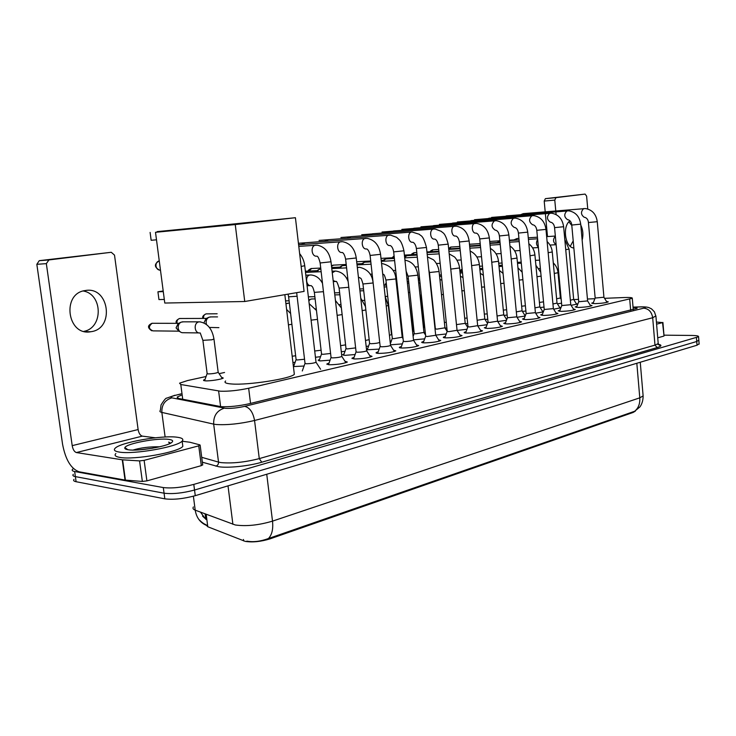 <?xml version="1.0" encoding="UTF-8"?>
<svg xmlns="http://www.w3.org/2000/svg" width="736" height="736" viewBox="0 0 736 736"><rect width="100%" height="100%" fill="white"/><g stroke="black" fill="none" stroke-linecap="round" stroke-linejoin="round"><path stroke-width="1.1" d="M402.905 337.18L402.196 337.162M221.481 377.228L223.256 378.037C222.07 379.298 209.76 381.22 205.215 380.843L203.605 380.043L205.059 379.38M402.353 343.878L390.476 344.825M379.178 349.112L366.537 349.793M366.473 349.195L367.604 348.744M355.102 354.531L344.853 355.368L342.654 354.642L344.006 354.044M330.087 360.162L320.234 360.916L318.127 360.171L319.507 359.554M304.06 366.022L293.416 366.574M293.296 365.544L294.05 365.268M606.473 301.392L608.286 301.861C606.087 302.781 601.662 303.379 595.001 303.655L591.689 303.168L593.354 302.588M590.189 305.118L592.029 305.606C589.748 306.572 585.23 307.179 578.487 307.455L575.221 306.94L576.914 306.342M573.381 308.964L575.258 309.479C572.884 310.482 568.275 311.107 561.43 311.374L558.219 310.84L559.93 310.224M556.02 312.938L557.934 313.481C555.468 314.52 550.758 315.174 543.812 315.431L540.656 314.87L542.395 314.235M538.08 317.05L540.031 317.612C537.455 318.697 532.652 319.369 525.605 319.617L522.505 319.028L524.271 318.384M519.533 321.292L521.53 321.88C518.843 323.012 513.921 323.702 506.773 323.95L503.737 323.334L505.54 322.662M500.342 325.68L502.375 326.296C499.578 327.483 494.546 328.192 487.278 328.431L484.316 327.796L486.146 327.097M480.479 330.225L482.558 330.869C479.633 332.111 474.481 332.847 467.102 333.077C464.83 333.04 463.864 332.81 464.214 332.405L466.081 331.688M459.908 334.926L462.033 335.607C458.97 336.904 453.689 337.668 446.2 337.879C443.955 337.833 443.017 337.603 443.385 337.18L445.289 336.444M438.582 339.802L440.763 340.51C437.543 341.872 432.142 342.663 424.534 342.866C422.326 342.81 421.415 342.562 421.802 342.139L423.734 341.375M416.475 344.853L418.701 345.598C415.334 347.024 409.786 347.843 402.058 348.036C399.878 347.972 399.004 347.714 399.409 347.272L401.378 346.49M393.521 350.097L395.812 350.879C392.27 352.378 386.575 353.225 378.727 353.4C376.584 353.326 375.737 353.059 376.17 352.608L378.184 351.799M369.693 355.534L372.039 356.353C368.313 357.935 362.462 358.809 354.485 358.984L352.029 358.147L354.08 357.319M344.926 361.192L347.337 362.048C343.408 363.713 337.401 364.624 329.296 364.78L326.94 363.915L329.038 363.05M206.08 376.51L187.551 380.558L179.556 383.18L180.789 384.514L220.404 391.202C228.62 391.478 238.041 390.494 248.658 388.24L632.288 298.292C632.574 297.583 629.795 297.335 623.962 297.537L604.569 298.319M206.227 525.154L207.782 526.755L245.272 541.392C252.641 542.515 260.93 541.659 270.14 538.826L633.098 412.464L635.389 411.093M402.39 333.647L401.828 333.767M224.554 372.48L219.107 373.667M594.9 298.715L587.448 299.018M578.514 299.377L573.73 299.57M295.127 362.296L292.937 362.563M320.546 356.684L315.44 357.254M345.018 351.284L341.302 351.753M368.589 346.076L366.16 346.417M391.313 341.044L390.08 341.237M425.288 332.525L424.019 332.552M446.862 327.971L445.041 328.063M467.664 323.546L465.391 323.702M487.747 319.249L485.042 319.479M507.15 315.063L504.04 315.376M525.89 311.006L522.413 311.392M544.014 307.059L540.196 307.528M561.55 303.214L557.41 303.784M424.69 338.836L413.503 339.894M446.218 333.969L435.684 335.101L439.41 341.108M467.001 329.268L457.102 330.436M487.057 324.723L477.774 325.919M506.442 320.316L497.738 321.531M524.777 315.174L525.495 315.247M525.182 316.048L517.031 317.29M542.487 311.199L543.527 311.337M543.315 311.898L535.661 313.177M559.627 307.344L560.942 307.666M560.906 307.768L553.674 309.184M576.242 303.609L577.484 304.023L571.108 305.32M246.836 541.135C253.285 542.312 260.47 541.448 268.41 538.55L634.625 411.286L639.924 406.907C642.05 403.972 643.117 400.301 643.126 395.922L643.062 395.168M698.823 340.087L696.734 341.504L194.534 490.038C182.694 493.175 172.537 494.224 164.064 493.203L75.376 476.615C73.03 476.155 72.349 475.382 73.315 474.315C72.349 475.382 73.03 476.155 75.376 476.615L164.064 493.203C172.537 494.224 182.694 493.175 194.534 490.038L696.734 341.504L698.823 340.087M198.674 519.23C201.342 522.045 203.752 523.866 205.924 524.685L206.954 525.596C200.385 522.956 196.466 517.804 195.206 510.158L235.299 524.98C246.284 526.507 258.686 525.228 272.513 521.134C273.332 529.083 271.961 534.888 268.41 538.55M205.39 517.739L205.123 518.466L200.496 512.146M699.117 343.776L697.029 345.221L195.27 495.678C183.439 498.842 173.291 499.9 164.818 498.833L76.102 481.712C73.756 481.234 73.066 480.452 74.032 479.357M181.139 395.296L177.256 396.989L178.48 398.434L221.104 406.668C229.347 407.045 238.795 406.06 249.44 403.696L637.072 308.393C637.404 307.878 636.07 307.565 633.07 307.464M663.964 335.165L691.886 335.45C696.578 335.533 698.804 335.966 698.565 336.757L193.798 484.398C181.948 487.499 171.782 488.557 163.309 487.563L74.658 471.518C72.312 471.068 71.622 470.313 72.597 469.264L73.444 468.602M177.21 437.239C182.234 437.902 183.88 439.19 182.142 441.085C177.864 446.862 133.575 454.71 119.269 452.07C114.715 451.334 113.344 450.055 115.147 448.252C120.483 442.318 162.408 434.994 177.21 437.239M182.473 443.615L182.832 446.356C178.572 452.254 134.32 460.166 120.005 457.433C115.451 456.66 114.08 455.354 115.874 453.514M159.73 446.78C149.537 446.642 140.631 447.736 133.023 450.073M128.248 449.77C125.424 449.337 124.31 448.592 124.908 447.543C126.656 443.44 158.001 437.69 168.811 439.392C172.702 439.935 173.632 440.993 171.598 442.557C166.759 446.614 137.834 451.472 128.248 449.77M170.706 443.109L168.673 442.115L169.676 443.633M125.46 448.988L126.445 448.675M152.527 448.242L138.607 449.908M170.522 443.21L168.673 442.115M85.505 290.499L85.201 290.554C61.327 293.37 67.224 336.315 90.74 331.743L91.218 331.669C114.908 328.541 109.158 286.184 85.505 290.499M202.676 464.72L201.314 465.64L198.748 445.841L144.127 460.35L146.906 480.884L142.361 481.436L125.046 480.084L79.111 471.794C70.996 468.823 65.476 459.623 62.56 444.185L36.837 264.316L39.247 260.682L48.935 259.937L46.34 263.635L72.202 445.639C72.947 449.549 74.345 451.858 76.378 452.557L122.259 459.807L139.573 460.902L144.127 460.35M201.314 465.64L146.906 480.884M155.314 437.791L142.333 436.135C140.226 435.491 138.828 433.302 138.12 429.557L114.512 255.116L111.265 252.282L39.413 260.654M111.265 252.282L48.935 259.937M198.748 445.841L199.916 444.894L189.906 442.244L182.16 441.232M83.242 290.996C102.801 294.124 103.38 327.796 83.959 331.356M294.115 372.453L294.336 374.32C290.683 378.709 248.106 385.36 231.73 383.99C225.878 383.557 223.845 382.564 225.63 380.99M189.023 228.51L157.173 231.619L181.875 229.319L155.508 232.3L235.253 224.563L295.421 217.709L189.023 228.51M295.421 217.709L304.078 291.401L244.738 301.502L164.781 303.048L155.508 232.3M244.738 301.502L235.253 224.563M150.116 232.42L151.147 240.286L156.492 239.816M164.312 299.451L158.948 299.57L157.927 291.796L163.282 291.622M163.199 290.987L157.927 291.796M296.672 292.661L305.017 363.308L306.213 363.768C310.564 363.676 313.84 363.179 316.029 362.287L315.992 362.011M320.151 263.074L331.053 357.457L332.304 357.889C336.582 357.788 339.765 357.319 341.844 356.463L341.808 356.206M345.616 259.228L356.077 351.817L357.383 352.24C361.597 352.13 364.688 351.679 366.666 350.87L366.638 350.63M370.107 255.53L380.153 346.398L381.515 346.803C385.664 346.693 388.672 346.251 390.549 345.478L390.522 345.258M300.96 244.591L305.302 242.797M393.677 251.97L403.337 341.191L404.745 341.568C408.83 341.449 411.755 341.026 413.54 340.29L413.522 340.087M324.456 241.38L328.633 239.669M416.383 248.538L425.675 336.159L427.128 336.527L435.703 335.294L426.466 247.397M347.144 238.28L351.155 236.661M438.27 245.235L447.212 331.32L448.702 331.669L457.056 330.298M369.049 235.29L372.536 233.772M459.374 242.052L467.986 326.646L469.522 326.977L477.673 325.662M390.218 232.41L393.585 230.957M479.743 238.979L488.042 322.129L489.615 322.451L497.582 321.181M410.697 229.623L413.945 228.243M499.413 236.008L507.408 317.777L516.81 316.857M430.496 226.927L433.633 225.612M518.42 233.146L526.139 313.564L535.394 312.671M449.668 224.324L452.704 223.063M536.792 230.368L544.244 309.488L553.371 308.623M468.234 221.803L471.169 220.588M554.567 227.691L561.77 305.55L570.768 304.713M486.229 219.365L489.072 218.196M571.771 225.096L578.735 301.732L587.613 300.914M503.672 217L506.423 215.878M588.432 222.576L595.166 298.043L603.934 297.243M520.591 214.7L523.25 213.633M288.641 296.958L296.093 359.554L297.224 359.978L304.538 359.242M314.373 292.514L321.522 353.942L322.718 354.347L330.593 353.473M339.13 288.227L346.003 348.542L347.245 348.928L355.635 347.889M362.968 284.105L369.582 343.344L370.87 343.712C374.9 343.592 377.835 343.16 379.675 342.424L379.712 342.378M316.949 271.888L319.065 269.404L320.482 269.137M319.856 269.164L320.85 269.118M314.695 271.998L319.065 269.404M385.94 280.14L392.297 338.33L393.64 338.68L402.196 337.244M339.912 268.198L341.946 265.843L343.27 265.586M342.682 265.622L346.316 265.438M337.631 268.309L341.946 265.843M408.094 276.313L414.221 333.491L415.601 333.831L423.954 332.451M362.084 264.638L364.035 262.402L365.277 262.163M364.734 262.191L370.806 261.878M359.775 264.758L364.035 262.402M429.465 272.614L435.372 328.826L436.788 329.148L444.949 327.824M383.511 261.206L385.379 259.081L386.547 258.86M386.041 258.888L394.376 258.428M381.303 261.16L385.379 259.081M456.467 324.604L465.226 323.352M404.625 257.122L407.109 255.659M406.64 255.686L417.082 255.098M477.13 320.261L484.812 319.028M497.067 316.011L503.764 314.842M516.322 311.88L522.091 310.804M534.943 307.869L539.828 306.884M478.198 245.861L480.323 244.784M552.938 303.977L557.014 303.094M498.217 242.917L499.919 241.215M495.816 243.064L499.698 241.298M570.354 300.196L573.666 299.414M515.31 240.203L517.509 238.492M517.187 238.519L518.917 238.4M512.909 240.35L516.736 238.648M202.924 340.575L207.129 373.483L208.04 373.916C212.364 373.833 215.749 373.308 218.187 372.352L218.15 372.057M199.06 332.92L182.142 332.709C179.961 332.203 178.646 330.676 178.176 328.118C177.974 325.34 178.949 323.362 181.084 322.175L183.356 321.844M151.818 323.325L152.113 323.288C148.249 326.462 148.534 328.992 152.996 330.878L178.912 331.163L176.06 327.86L178.149 323.582L181.084 322.175M570.004 220.828C562.046 226.127 565.138 247.664 573.85 247.995M664.028 335.91L662.538 322.598L656.595 324.171M663.66 336.15L657.726 337.806M547.501 236.56L544.198 201.075L545.367 198.656L555.984 197.653L554.778 200.1L556.103 214.526M587.751 208.978L586.61 196.116L585.083 194.083L545.404 198.646M585.083 194.083L555.984 197.653M582.158 240.184C583.482 234.858 583.022 229.816 580.796 225.041M662.538 322.598L656.411 322.046M568.91 221.83L571.817 225.556M573.206 240.856L570.271 246.312M206.485 324.41L206.154 323.058C205.97 320.316 206.908 318.375 208.987 317.234L211.076 316.912M218.905 327.649L209.42 327.446M203.955 322.846L205.988 318.633L208.987 317.234M292.183 356.242L295.633 355.746M314.704 351.008L321.089 350.216M285.936 303.839L288.236 303.204M340.602 345.672L345.58 344.871M308.835 300.812L310.574 299.221L312.128 298.963M365.498 340.446L369.168 339.673M389.436 335.349L391.497 334.567M421.176 298.402L424.157 326.462L424.672 326.729M396.64 285.89L397.228 284.758M444.369 322.304L446.283 322.386M418.407 280.241L419.382 279.873M464.692 318.173L467.112 318.09M484.325 314.088L487.214 313.886M503.295 310.104L506.626 309.782M521.649 306.231L525.384 305.78M539.414 302.459L543.527 301.834M556.618 298.798L560.372 297.988M220.598 406.612L218.62 391M243.653 540.914L243.469 539.47M207.782 526.755L206.163 514.271M633.098 412.464L633.043 411.792M270.14 538.826L270.029 537.933M250.544 403.429L248.658 388.24M182.721 399.262L180.789 384.514M630.66 310.325L629.712 299.23M232.898 524.308L228.013 485.861M634.625 411.286C638.406 408.195 640.127 403.714 639.786 397.836L643.126 395.922L640.256 362.241M193.412 506.938C192.501 508.263 193.108 509.34 195.206 510.158L193.384 496.211M266.736 474.242L272.513 521.134L639.786 397.836L636.824 363.271M697.029 345.221L696.44 337.787M195.27 495.678L193.798 484.398M164.818 498.833L163.309 487.563M76.102 481.712L74.658 471.518M180.973 394.027L176.502 395.039C171.276 396.308 169.74 397.238 171.893 397.845L225.566 408.342C231.122 408.609 237.489 407.946 244.665 406.346L643.715 308.172C646.567 307.354 645.72 306.93 641.176 306.903L633.052 307.17M655.896 315.919L652.685 317.74L254.555 420.486C240.102 423.844 227.277 425.187 216.09 424.506L213.67 424.129L218.528 462.098L220.947 462.594C232.144 463.616 244.913 462.282 259.274 458.611L654.976 345.12L658.214 343.602L658.168 343.031M658.453 344.292C662.106 345.083 661.701 346.168 657.23 347.558L261.768 462.226L259.274 458.611L254.555 420.486C253.037 412.289 249.734 407.578 244.665 406.346M640.476 306.857L639.704 306.93M261.768 462.226C248.906 466.063 227.866 468.252 218.574 466.716L202.354 462.199M224.342 408.176C216.954 410.532 213.403 415.849 213.67 424.129L161.856 412.418L165.122 437.009M171.893 397.845C164.938 399.97 161.589 404.828 161.856 412.418C159.905 411.958 159.408 411.286 160.365 410.394L161.046 404.91C164.137 400.007 166.051 397.744 166.787 398.121L174.929 395.25M201.719 457.314L218.528 462.098C218.592 464.158 217.709 465.502 215.85 466.146M643.715 308.172C648.701 308.706 651.691 311.898 652.685 317.74L654.976 345.12L657.23 347.558M176.502 395.039L180.955 393.889M138.12 429.557L72.202 445.639M142.333 436.135L76.378 452.557M125.046 480.084L122.259 459.807M46.34 263.635L36.837 264.316M122.618 459.844L125.405 480.13M142.361 481.436L139.573 460.902M159.602 270.176C154.118 267.131 154.008 264.022 159.252 260.857C156.924 261.519 155.83 263.258 155.968 266.055C156.566 268.796 158.065 270.176 160.476 270.195M301.144 266.441L304.722 265.733M317.05 256.183C318.118 256.579 319.148 258.842 320.142 262.973L331.007 261.777M316.618 256.183C311.42 256.8 310.288 245.806 315.486 245.189L316.232 245.143M342.433 252.503C343.786 253.285 344.844 255.493 345.607 259.136L356.261 257.977M341.992 252.503C336.996 253.092 335.91 242.3 340.915 241.721L341.587 241.675M366.85 248.961C368.35 249.835 369.426 251.997 370.098 255.447L380.558 254.316M366.399 248.961C361.588 249.522 360.557 238.933 365.369 238.381L365.994 238.335M390.365 245.557C391.984 246.496 393.088 248.602 393.668 251.896L403.944 250.792M389.896 245.548C385.268 246.091 384.275 235.695 388.912 235.161L389.491 235.124M327.925 239.752L319.038 240.424M413.016 242.273C414.727 243.239 415.849 245.3 416.374 248.474L426.475 247.471C422.933 234.241 420.734 236.201 419.345 234.278L412.123 232.033M412.546 242.264C408.075 242.788 407.128 232.576 411.599 232.07L350.658 236.698M350.253 236.799L340.915 237.507M434.856 239.108C436.494 239.706 437.626 241.73 438.26 245.171L448.187 244.122M434.369 239.099C430.063 239.596 429.152 229.568 433.467 229.08L433.955 229.043M371.892 233.947L361.707 234.738M455.924 236.054C457.654 236.698 458.804 238.676 459.365 241.988L469.126 240.966M455.428 236.044C451.269 236.523 450.395 226.66 454.563 226.2L455.014 226.173M392.849 231.178L382.021 232.033M476.266 233.1C478.05 233.744 479.2 235.686 479.734 238.924L489.348 237.921M475.76 233.1C471.748 233.56 470.902 223.864 474.922 223.422L475.346 223.394M413.135 228.5L401.874 229.384M495.917 230.258C497.775 230.938 498.934 232.843 499.404 235.962L508.87 234.977M495.402 230.248C491.243 227.507 490.976 224.342 494.592 220.736L494.988 220.708M432.759 225.906L420.928 226.844M514.896 227.498C516.819 228.197 517.988 230.064 518.411 233.091L527.74 232.134M514.372 227.498C510.361 224.793 510.103 221.674 513.599 218.141L513.967 218.114M451.757 223.385L439.401 224.379M533.26 224.839C535.238 225.556 536.406 227.378 536.783 230.322L545.983 229.384M532.726 224.839C528.844 222.162 528.595 219.098 531.981 215.63L532.33 215.602M470.157 220.947L457.323 221.996M551.034 222.263C553.049 222.99 554.226 224.784 554.567 227.645L563.629 226.725M550.666 222.244L550.491 222.263C546.728 219.622 546.489 216.605 549.764 213.201L550.096 213.173M487.996 218.583L474.518 219.705M568.229 219.77C570.29 220.515 571.476 222.272 571.771 225.05L580.713 224.149M567.852 219.751L567.677 219.77C564.043 217.157 563.813 214.185 566.987 210.855L567.29 210.827M505.292 216.292L491.584 217.424M584.89 217.359C586.997 218.114 588.174 219.843 588.432 222.539L597.264 221.692L603.943 297.344L607.053 302.34M584.504 217.341L584.329 217.35C580.805 214.774 580.584 211.848 583.657 208.573L583.952 208.555M288.043 294.133L288.622 296.81L297.096 296.249M311.264 285.632C311.852 286.874 312.515 284.924 314.355 292.376L323.454 291.686M310.988 285.623C305.872 286.332 304.87 275.549 310.003 274.997L310.656 274.96M335.938 281.511C336.49 280.766 337.548 282.964 339.112 288.098L348.79 287.288M335.662 281.511L333.16 280.618M332.267 272.789L335.266 271.041M359.711 277.555C360.723 279.303 360.668 275.798 362.958 283.986L373.143 282.974M359.416 277.546L358.441 277.463M357.356 267.748L358.984 267.269M309.019 271.05L311.632 268.493M310.96 268.548L320.721 268.051M382.683 273.755C383.778 275.448 383.778 272.265 385.931 280.03L395.885 278.953M402.224 337.438L395.894 279.064C395.398 271.05 390.972 265.917 382.61 263.654L381.69 263.644M331.522 266.312L333.546 265.116M332.911 265.172L346.205 264.472M406.125 271.17L408.084 276.202L417.873 275.163M428.83 269.9L429.456 272.522L439.088 271.501M450.754 269.1L459.568 267.968M392.96 257.729L394.11 255.935M471.62 265.622L479.366 264.555M412.298 254.665L414.396 252.678M413.834 252.724L416.806 252.531M491.749 262.246L498.502 261.252M431.048 251.703L433.053 249.798M432.51 249.854L438.702 249.467M511.198 258.962L517.012 258.06M449.218 248.832L451.14 247.02M450.625 247.066L459.825 246.486M529.984 255.769L534.925 254.969M519.956 249.237L519.395 243.349M548.154 252.687L552.267 251.979M538.375 247.204C536.167 244.932 535.928 242.328 537.639 239.412M565.736 249.688L569.075 249.081M556.14 244.683C552.984 242.319 552.727 239.476 555.349 236.164M200.238 332.948L202.888 340.345L211.977 339.784L213.955 338.974M200.137 332.948C194.341 333.886 193.191 322.635 199.024 321.88L200.486 321.89M152.113 323.288L153.024 323.27M554.778 200.1L544.198 201.075M177.045 323.334C176.658 320.804 177.514 319.185 179.621 318.495L180.458 318.476M203.596 318.412C203.329 316.011 204.166 314.493 206.126 313.876L206.89 313.858M288.429 324.797L291.898 324.328M311.098 320.142L317.501 319.378M337.134 315.348L342.139 314.603M362.158 310.656L365.856 309.957M386.225 306.084L388.314 305.422M419.906 294.382L421.682 298.476M385.692 285.154L386.28 283.222M441.48 294.538L443.394 294.566M406.953 278.88L407.569 278.806M408.36 278.778L407.174 278.824M461.904 290.821L464.324 290.702M481.629 287.15L484.527 286.93M500.692 283.581L504.031 283.25M460.386 271.685L462.144 269.247M461.812 269.293L459.853 270.701M519.128 280.103L522.882 279.662M536.976 276.727L541.098 276.138M554.263 273.452L558.035 272.716M203.605 380.043L203.67 380.586M352.029 358.147L352.084 358.616M326.94 363.915L326.996 364.412M205.85 519.469L205.123 513.875M633.264 309.69L632.288 298.292M202.538 516.12L205.123 518.466M699.145 344.163L698.565 336.757M657.46 344.2L659.87 345.129C659.658 345.626 659.106 345.12 658.214 343.602L655.942 316.397L654.442 311.871C650.164 307.289 651.562 309.148 649.575 307.915C648.158 307.179 645.472 306.82 641.516 306.838L633.043 307.114M177.404 398.112L177.256 396.989M182.142 441.085L182.832 446.356M127.834 449.705L124.908 447.543M85.44 331.678L90.74 331.743M39.247 260.682L48.778 259.964M200.155 445.252L202.713 465.014M284.841 294.676L294.336 374.32M316.048 362.259L320.602 369.27M316.029 362.287L304.741 265.843C304.18 261.151 302.478 257.076 299.644 253.626M304.962 363.529L302.275 370.972M341.863 356.445L345.911 362.71M341.844 356.463L331.016 261.878C329.507 252.264 324.88 246.698 317.152 245.162L298.788 246.367M330.998 357.65L328.431 364.716M366.684 350.842L370.631 356.997M366.666 350.87L356.27 258.06C354.798 248.648 350.235 243.193 342.58 241.693L298.604 244.766M356.031 352.001L353.492 358.92M390.568 345.46L394.422 351.504M390.549 345.478L380.567 254.398C379.132 245.171 374.624 239.826 367.052 238.354L304.741 242.834M380.116 346.573L377.614 353.344M298.586 244.674L301.144 244.49M413.558 340.271L417.33 346.205M413.54 340.29L403.954 250.866C402.693 245.318 401.203 241.684 399.473 239.964L396.566 237.305L390.614 235.143L328.109 239.715M403.3 341.338L400.835 347.972M298.43 243.266L324.512 241.353M425.638 336.306L423.2 342.801M457.084 330.455L460.699 336.186M457.074 330.473L448.196 244.186C445.022 231.831 442.686 233.156 441.306 231.352L435.188 229.062L433.467 229.08L372.453 233.79M427.469 256.901L433.154 259.642C433.863 259.918 438.122 264.27 439.098 271.602L444.967 327.989L447.157 331.421L444.774 337.815M393.502 230.975L456.292 226.182C463.551 227.534 467.829 232.484 469.136 241.031L477.692 325.827L481.243 331.439M467.949 326.766L465.575 333.012M497.61 321.319L501.078 326.848M497.591 321.338L489.348 237.976C488.078 229.595 483.846 224.738 476.67 223.404L413.862 228.252M488.005 322.239L485.659 328.366M516.838 316.986L520.242 322.423M516.819 316.995L508.88 235.032C507.628 226.798 503.452 222.024 496.349 220.717L433.568 225.621M507.38 317.878L505.062 323.886M535.422 312.791L538.761 318.136M535.412 312.8L527.74 232.18C526.525 224.103 522.404 219.411 515.375 218.123L452.64 223.072M526.111 313.656L523.82 319.562M471.104 220.598L533.766 215.611C540.721 216.881 544.796 221.49 545.983 229.43L553.389 308.743L556.674 313.996M544.217 309.58L541.954 315.376M570.796 304.814L574.016 309.985M570.777 304.824L563.638 226.762C562.47 218.96 558.449 214.434 551.568 213.182L489.008 218.206M561.743 305.633L559.498 311.328M587.632 301.015L590.796 306.102M587.622 301.024L580.713 224.186C579.582 216.522 575.607 212.069 568.799 210.836L506.368 215.887M578.708 301.806L576.49 307.4M523.195 213.642L585.488 208.555C592.222 209.778 596.151 214.158 597.264 221.692M595.139 298.108L592.949 303.609M296.038 359.757L293.572 366.602M305.836 275.181L311.107 274.979C316.002 275.476 319.801 278.263 322.497 283.36M321.476 354.126L319.047 360.824M310.436 285.623L307.068 285.734M332.083 271.198L335.837 271.06C341.808 271.98 345.911 275.503 348.146 281.64M345.957 348.708L343.556 355.267M321.144 271.704L305.504 272.412M335.156 281.511L333.27 281.575M322.331 281.971L321.724 281.998M357.31 267.361L359.646 267.288C367.834 269.312 372.324 274.546 373.106 283.001M305.366 271.216L316.25 270.71M369.536 343.5L367.172 349.922M346.592 267.876L331.789 268.594M358.966 277.546L358.46 277.564M347.732 277.987L346.389 278.033M308.301 271.078C307.942 270.471 308.908 269.615 311.208 268.511L311.208 268.511M402.242 337.419L403.07 338.735M331.66 267.508L339.084 267.15M392.26 338.468L390.347 343.648M371.064 264.187L357.034 264.896M372.168 274.132L370.153 274.215M331.467 265.825L333.16 265.144M404.947 260.158C412.215 261.519 416.53 266.552 417.882 275.264L423.973 332.626L425.564 335.092M356.932 263.92L361.128 263.709M414.184 333.62L413.126 336.444M394.616 260.627L381.322 261.326M395.674 270.416L393.042 270.526M356.684 261.749L370.714 261.004M381.23 260.452L382.435 260.388M435.335 328.946L435.105 329.572M417.303 257.186L404.699 257.876M418.324 266.818L415.122 266.966M465.253 323.49L467.71 327.391M465.235 323.5L459.577 268.06C458.951 261.85 454.848 256.947 454.25 256.8L449.19 253.883M381 258.382L394.294 257.655M439.162 253.865L427.22 254.536M440.146 263.341L436.42 263.516M404.561 256.505L406.014 255.87M392.168 257.766L394.1 255.815M470.148 251.068C475.474 253.598 478.547 258.124 479.375 264.638L484.831 319.166L487.545 323.454M404.404 255.116L417.008 254.398M460.248 250.645L448.923 251.298M438.96 251.878L427.009 252.568M461.196 259.974L456.992 260.185M411.498 254.711C411.332 254.178 412.206 253.506 414.092 252.696L414.092 252.696M490.388 248.437C495.098 251.142 497.803 255.438 498.511 261.335L503.774 314.98L506.708 319.626M426.944 251.942L438.895 251.252M480.59 247.535L469.853 248.17M460.055 248.75L448.73 249.421M481.51 256.726L476.854 256.965M430.229 251.749C430.109 251.234 430.956 250.59 432.768 249.817L432.768 249.817M509.938 245.98C514.059 248.777 516.414 252.834 517.012 258.134L522.1 310.923L525.237 315.9M448.675 248.869L460 248.198M500.241 244.527L490.056 245.143M480.415 245.732L469.678 246.385M501.124 253.57L496.064 253.846M448.629 248.428L450.874 247.038M528.834 243.699C532.386 246.514 534.419 250.295 534.925 255.042L539.847 306.995L542.993 312.009M469.623 245.888L479.053 245.309M519.23 241.61L509.57 242.208M500.075 242.797L489.891 243.432M520.085 250.525L514.639 250.82M547.115 241.574C550.123 244.334 551.844 247.83 552.276 252.043L557.023 303.195L560.114 308.126M469.467 244.269L480.203 243.598M489.845 243L496.607 242.576M537.584 238.786L528.43 239.366M519.073 239.964L509.413 240.571M538.412 247.563L532.616 247.894M564.806 239.614L569.075 249.136L573.675 299.515L576.711 304.364M489.698 241.445L499.873 240.792M509.376 240.184L513.627 239.918M555.34 236.054L546.655 236.615M537.436 237.204L528.273 237.802M556.14 244.702L550.022 245.06M151.791 330.786C147.356 327.851 147.439 325.358 152.058 323.288L178.664 323.343M218.215 372.324L222.336 378.506M218.187 372.352L213.983 339.204C212.253 328.891 207.488 323.113 199.677 321.844L182.224 321.844M178.912 331.163L180.007 331.688M207.064 373.713L204.562 380.788M545.367 198.656L555.938 197.662M662.915 322.432L664.038 335.975M176.539 323.334C175.416 321.623 176.428 320.013 179.566 318.495L206.476 318.412M217.543 316.885L210.045 316.912M203.026 318.421C202.041 316.866 203.053 315.348 206.062 313.876L217.148 313.775M290.61 313.481L286.598 309.414M289.386 303.186L287.436 303.223M316.462 310.482L309.166 303.664M285.918 303.756L286.571 303.471M315.118 298.908L311.392 298.982M285.577 300.858L289.101 300.794M341.384 307.988L335.441 300.536M316.278 308.862L315.45 308.872M308.743 300.021L310.574 299.221M339.876 294.768L334.797 294.888M308.366 296.838L314.861 296.691M365.479 306.572L360.76 298.135M340.989 304.557L339.498 304.584M391.534 334.724L391.984 335.432M391.515 334.742L388.332 305.56L385.195 296.672M363.713 290.757L359.941 290.858M334.558 292.845L339.636 292.716M364.789 300.398L362.673 300.435M412.887 330.087L414.046 331.927M412.868 330.105L408.94 297.362M397.817 296.774L398.636 297.73M396.713 286.589L397.431 286.626M386.676 286.884L384.137 286.957M359.729 288.972L363.501 288.862M402.491 333.371L401.939 334.852M387.716 296.369L385.167 296.424M434.921 327.842L435.335 328.495M408.82 283.13L407.413 283.176M383.944 285.209L386.483 285.126M424.12 326.572L423.504 328.228M420.063 283.204L418.692 282.937M409.823 292.477L408.416 292.505M396.483 284.492L397.173 284.206M384.854 285.182L386.225 282.753M396.207 281.925L396.925 281.906M407.238 281.557L408.646 281.511M441.894 280.186L439.916 279.514M441.499 276.322L439.594 276.396M418.214 278.42L419.548 278.374M462.981 277.546L460.423 276.304M462.512 272.89L460.083 272.992M439.447 275.016L441.352 274.942M483.359 275.282L480.24 273.277M482.788 269.56L479.881 269.68M459.954 271.704L462.383 271.612M503.074 273.461L499.404 270.434M502.375 266.331L499.008 266.478M479.762 268.493L482.669 268.373M522.164 272.228L517.942 267.757M521.3 263.194L517.518 263.368M479.532 266.23L482.448 266.101M498.907 265.374L502.265 265.227M540.739 272.292L535.891 265.245M553.279 262.881C556.057 265.549 557.649 268.852 558.044 272.789L560.381 298.08L561.191 299.359M539.598 260.148L535.431 260.342M498.686 263.203L502.053 263.046M517.417 262.338L521.198 262.163M540.39 268.539L538.964 268.594"/></g></svg>

